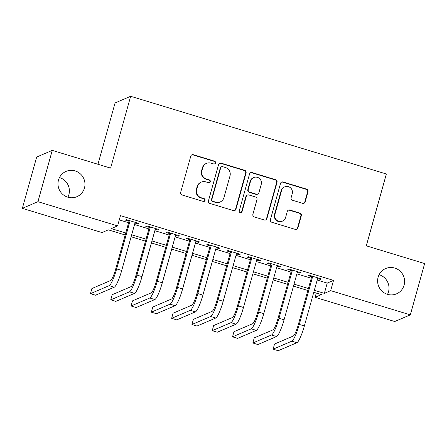 <?xml version="1.0" encoding="UTF-8"?>
<svg xmlns="http://www.w3.org/2000/svg" width="447" height="447" viewBox="0 0 447 447"><rect width="100%" height="100%" fill="white"/><g stroke="black" fill="none" stroke-linecap="round" stroke-linejoin="round"><path stroke-width="0.67" d="M215.515 162.976A1.475 1.442 66.9 0 0 214.51 161.143L193.35 154.712A2.112 2.062 66.9 0 0 190.791 156.12L180.672 192.378A2.112 2.062 66.9 0 0 182.102 194.998L203.262 201.429A1.475 1.442 66.9 0 0 205.05 200.44A1.475 1.442 66.9 0 0 204.05 198.608L201.312 197.775A6.755 6.599 66.9 0 1 196.736 189.394L197.58 186.371A6.755 6.599 66.9 0 1 205.754 181.862L208.492 182.694A1.475 1.442 66.9 0 0 210.28 181.711A1.475 1.442 66.9 0 0 209.28 179.878L206.542 179.046A6.755 6.599 66.9 0 1 201.966 170.659L202.809 167.642A6.755 6.599 66.9 0 1 210.984 163.133L213.727 163.965A1.475 1.442 66.9 0 0 215.515 162.976M214.482 163.982A1.475 1.442 66.9 0 0 214.091 161.322L192.925 154.891A2.112 2.062 66.9 0 0 191.752 154.885M204.022 201.452A1.475 1.442 66.9 0 0 203.631 198.792L200.893 197.96L201.312 197.775M209.252 182.717A1.475 1.442 66.9 0 0 208.861 180.057L206.123 179.225L206.542 179.046M378.117 277.246A13.762 13.449 66.9 0 0 382.241 291.377A13.762 13.449 66.9 0 0 396.517 293.847A13.762 13.449 66.9 0 0 404.094 285.141A13.762 13.449 66.9 0 0 399.97 271.005A13.762 13.449 66.9 0 0 385.694 268.535A13.762 13.449 66.9 0 0 378.117 277.246M387.515 294.349A13.762 13.449 66.9 0 0 388.51 291.802A13.762 13.449 66.9 0 0 379.112 274.698M58.49 180.102A13.762 13.449 66.9 0 0 62.614 194.238A13.762 13.449 66.9 0 0 76.89 196.702A13.762 13.449 66.9 0 0 84.466 187.997A13.762 13.449 66.9 0 0 80.343 173.861A13.762 13.449 66.9 0 0 66.067 171.397A13.762 13.449 66.9 0 0 58.49 180.102M67.888 197.205A13.762 13.449 66.9 0 0 68.883 194.663A13.762 13.449 66.9 0 0 59.485 177.56M302.625 203.329A2.112 2.062 66.9 0 0 305.178 201.921L308.022 191.746A2.112 2.062 66.9 0 0 306.592 189.126L283.085 181.985A2.112 2.062 66.9 0 0 280.532 183.393L270.407 219.65A2.112 2.062 66.9 0 0 271.837 222.271L295.344 229.412A2.112 2.062 66.9 0 0 297.898 228.004L301.328 215.717A2.112 2.062 66.9 0 0 299.898 213.096L289.84 210.04A2.112 2.062 66.9 0 0 287.287 211.448L285.583 217.544A5.649 5.515 66.9 0 1 276.62 220.103A5.649 5.515 66.9 0 1 274.927 214.303L281.593 190.433A5.649 5.515 66.9 0 1 290.556 187.874A5.649 5.515 66.9 0 1 292.249 193.674L291.137 197.652A2.112 2.062 66.9 0 0 292.567 200.273L302.625 203.329M125.194 234.982L108.319 229.853L102.005 232.557L22.35 208.347L36.676 157.042L52.26 150.382L110.605 168.111L130.658 96.289L386.359 174L366.305 245.828L424.65 263.557L410.324 314.861L394.74 321.522L315.09 297.316L321.404 294.612L313.766 292.293M52.26 150.382L37.934 201.686L117.589 225.891L111.269 228.596L125.747 232.993M317.186 280.046L327.221 283.091L333.54 280.392L120.455 215.633L117.589 225.891M333.54 280.392L330.674 290.651L410.324 314.861M246.068 172.922A2.112 2.062 66.9 0 0 244.643 170.301L221.136 163.155A2.112 2.062 66.9 0 0 218.583 164.563L208.458 200.82A2.112 2.062 66.9 0 0 209.889 203.441L233.395 210.587A2.112 2.062 66.9 0 0 235.949 209.179L246.068 172.922L245.649 173.101A2.112 2.062 66.9 0 0 244.218 170.48L220.712 163.334A2.112 2.062 66.9 0 0 219.538 163.334M252.108 172.57L275.615 179.716A2.112 2.062 66.9 0 1 277.045 182.331L266.92 218.589A2.112 2.062 66.9 0 1 264.367 220.002L254.309 216.94A2.112 2.062 66.9 0 1 252.879 214.325L256.986 199.619A2.112 2.062 66.9 0 0 255.555 196.998L248.884 194.97A2.112 2.062 66.9 0 0 246.325 196.378L242.05 211.688A1.475 1.442 66.9 0 1 239.709 212.359A1.475 1.442 66.9 0 1 239.262 210.839L249.555 173.978A2.112 2.062 66.9 0 1 252.108 172.57L251.689 172.749L275.196 179.895L275.615 179.716M134.96 223.042L137.654 223.863L138.71 223.411L126.529 219.712L125.478 220.164L129.032 221.243M155.254 229.21L157.947 230.032L159.003 229.579L146.823 225.88L145.772 226.333L149.326 227.411M175.548 235.379L178.241 236.2L179.297 235.748L167.117 232.049L166.066 232.496L169.62 233.58M195.842 241.548L198.535 242.369L199.591 241.916L187.41 238.217L186.36 238.664L189.914 239.743M216.136 247.716L218.829 248.532L219.885 248.085L207.704 244.38L206.654 244.833L210.207 245.911M236.429 253.885L239.123 254.701L240.179 254.254L227.998 250.549L226.947 251.002L230.501 252.08M256.723 260.048L259.416 260.869L260.472 260.417L248.292 256.718L247.241 257.17L250.795 258.249M277.017 266.216L279.71 267.038L280.766 266.585L268.586 262.886L267.535 263.339L271.089 264.417M297.311 272.385L300.004 273.206L301.06 272.754L288.879 269.055L287.829 269.502L291.383 270.586M119.265 219.89L128.613 222.735M134.541 224.534L148.907 228.903M154.835 230.702L169.201 235.066M175.129 236.871L189.494 241.235M195.423 243.039L209.788 247.403M215.717 249.208L230.082 253.572M236.01 255.371L250.376 259.741M256.304 261.54L270.67 265.909M276.598 267.708L290.963 272.072M296.892 273.877L311.257 278.241M317.605 278.554L320.298 279.375L321.354 278.922L309.173 275.223L308.123 275.67L311.676 276.749M130.658 96.289L115.075 102.95L97.954 164.267M22.35 208.347L37.934 201.686M316.275 293.053L315.09 297.316M307.838 290.489L293.472 286.125M287.544 284.326L273.178 279.956M267.25 278.157L252.885 273.787M246.956 271.988L232.591 267.624M226.663 265.82L212.297 261.456M206.369 259.651L192.003 255.287M186.075 253.483L171.709 249.119M165.781 247.32L151.416 242.95M145.487 241.151L131.122 236.781M314.319 290.304L324.354 293.355L330.674 290.651M131.675 234.798L146.04 239.162M151.969 240.961L166.334 245.33M172.263 247.13L186.628 251.499M192.556 253.298L206.922 257.662M212.85 259.467L227.216 263.831M233.144 265.635L247.509 269.999M253.438 271.804L267.803 276.168M273.732 277.967L288.097 282.336M294.025 284.136L308.391 288.505M327.221 283.091L324.354 293.355M137.654 223.863L137.855 223.154M157.947 230.032L158.149 229.322M178.241 236.2L178.442 235.491M198.535 242.369L198.736 241.654M218.829 248.532L219.03 247.822M239.123 254.701L239.324 253.991M259.416 260.869L259.618 260.16M279.71 267.038L279.911 266.328M300.004 273.206L300.205 272.497M320.298 279.375L320.499 278.66M206.531 163.367L206.112 163.546A6.755 6.599 66.9 0 0 202.39 167.821L202.809 167.642M206.123 179.225A6.755 6.599 66.9 0 1 201.547 170.843L202.39 167.821M201.301 182.097L200.882 182.281A6.755 6.599 66.9 0 0 197.161 186.55L197.58 186.371M200.893 197.96A6.755 6.599 66.9 0 1 196.317 189.573L197.161 186.55M234.569 210.593A2.112 2.062 66.9 0 0 235.524 209.358L245.649 173.101M222.539 166.642A1.475 1.442 66.9 0 0 220.751 167.631L211.867 199.457A1.475 1.442 66.9 0 0 212.867 201.29L215.756 202.167A6.755 6.599 66.9 0 0 223.93 197.658L230.004 175.906A6.755 6.599 66.9 0 0 225.428 167.519L222.539 166.642M221.567 166.692L221.142 166.876A1.475 1.442 66.9 0 0 220.332 167.809L220.751 167.631M220.209 201.932L219.79 202.111A6.755 6.599 66.9 0 1 215.331 202.346L212.442 201.468A1.475 1.442 66.9 0 1 211.442 199.636L220.332 167.809M265.546 220.002A2.112 2.062 66.9 0 0 266.501 218.773L276.626 182.516A2.112 2.062 66.9 0 0 275.196 179.895M247.487 195.043L247.068 195.222A2.112 2.062 66.9 0 0 245.906 196.557L241.631 211.867L242.05 211.688M241.022 212.694A1.475 1.442 66.9 0 0 241.631 211.867M261.244 184.36A5.649 5.515 66.9 0 0 253.695 177.548A5.649 5.515 66.9 0 0 250.588 181.119L248.241 189.534A2.112 2.062 66.9 0 0 249.672 192.149L256.343 194.177A2.112 2.062 66.9 0 0 258.897 192.769L261.244 184.36M253.695 177.548L253.276 177.727A5.649 5.515 66.9 0 0 250.169 181.303L250.588 181.119M257.735 194.104L257.316 194.283A2.112 2.062 66.9 0 1 255.919 194.361L249.247 192.333A2.112 2.062 66.9 0 1 247.817 189.712L250.169 181.303M251.689 172.749A2.112 2.062 66.9 0 0 250.516 172.743M284.7 186.863L284.281 187.042A5.649 5.515 66.9 0 0 281.169 190.612L281.593 190.433M282.476 221.114L282.051 221.293A5.649 5.515 66.9 0 1 274.503 214.482L281.169 190.612M296.517 229.417A2.112 2.062 66.9 0 0 297.478 228.188L300.909 215.895A2.112 2.062 66.9 0 0 299.479 213.28L289.416 210.219A2.112 2.062 66.9 0 0 288.242 210.219M303.804 203.335A2.112 2.062 66.9 0 0 304.759 202.1L307.597 191.925A2.112 2.062 66.9 0 0 306.173 189.31L282.666 182.164A2.112 2.062 66.9 0 0 281.487 182.158M129.228 220.533L115.594 269.362A10.75 1.771 106.9 0 1 110.621 280.526L91.898 288.533L90.467 293.662L109.191 285.655A16.126 2.654 -73.1 0 0 116.645 268.915L130.083 220.79M90.467 293.662L95.541 295.204L114.264 287.197A16.126 2.654 -73.1 0 0 121.718 270.457L135.156 222.332M149.522 226.702L135.888 275.531A10.75 1.771 106.9 0 1 130.915 286.695L112.191 294.696L110.761 299.831L129.485 291.824A16.126 2.654 -73.1 0 0 136.938 275.084L150.376 226.959M110.761 299.831L115.834 301.373L134.558 293.366A16.126 2.654 -73.1 0 0 142.012 276.626L155.45 228.501M169.815 232.865L156.182 281.699A10.75 1.771 106.9 0 1 151.209 292.863L132.485 300.865L131.055 305.994L149.779 297.993A16.126 2.654 -73.1 0 0 157.232 281.252L170.67 233.127M131.055 305.994L136.128 307.536L154.852 299.535A16.126 2.654 -73.1 0 0 162.306 282.789L175.744 234.669M190.109 239.033L176.476 287.868A10.75 1.771 106.9 0 1 171.503 299.026L152.779 307.033L151.349 312.162L170.072 304.161A16.126 2.654 -73.1 0 0 177.526 287.415L190.964 239.296M151.349 312.162L156.422 313.705L175.146 305.703A16.126 2.654 -73.1 0 0 182.6 288.958L196.037 240.838M210.403 245.202L196.769 294.037A10.75 1.771 106.9 0 1 191.797 305.195L173.073 313.202L171.642 318.331L190.366 310.324A16.126 2.654 -73.1 0 0 197.82 293.584L211.258 245.464M171.642 318.331L176.716 319.873L195.44 311.866A16.126 2.654 -73.1 0 0 202.893 295.126L216.331 247.007M230.697 251.37L217.063 300.205A10.75 1.771 106.9 0 1 212.09 311.363L193.367 319.37L191.936 324.5L210.66 316.493A16.126 2.654 -73.1 0 0 218.114 299.753L231.552 251.633M191.936 324.5L197.01 326.042L215.733 318.035A16.126 2.654 -73.1 0 0 223.187 301.295L236.625 253.17M250.99 257.539L237.357 306.368A10.75 1.771 106.9 0 1 232.384 317.532L213.66 325.539L212.23 330.668L230.954 322.661A16.126 2.654 -73.1 0 0 238.407 305.921L251.845 257.796M212.23 330.668L217.303 332.21L236.027 324.204A16.126 2.654 -73.1 0 0 243.481 307.463L256.919 259.338M271.284 263.708L257.651 312.537A10.75 1.771 106.9 0 1 252.678 323.701L233.954 331.702L232.524 336.837L251.248 328.83A16.126 2.654 -73.1 0 0 258.701 312.09L272.139 263.965M232.524 336.837L237.597 338.379L256.321 330.372A16.126 2.654 -73.1 0 0 263.775 313.632L277.213 265.507M291.578 269.876L277.945 318.705A10.75 1.771 106.9 0 1 272.972 329.869L254.248 337.871L252.818 343L271.541 334.999A16.126 2.654 -73.1 0 0 278.995 318.258L292.433 270.133M252.818 343L257.891 344.542L276.615 336.541A16.126 2.654 -73.1 0 0 284.068 319.801L297.506 271.675M311.872 276.039L298.238 324.874A10.75 1.771 106.9 0 1 293.266 336.032L274.542 344.039L273.111 349.168L291.835 341.167A16.126 2.654 -73.1 0 0 299.289 324.421L312.727 276.302M273.111 349.168L278.185 350.711L296.909 342.709A16.126 2.654 -73.1 0 0 304.362 325.964L317.8 277.844M214.091 161.322L214.51 161.143M203.631 198.792L204.05 198.608M208.861 180.057L209.28 179.878M201.547 170.843L201.966 170.659M196.317 189.573L196.736 189.394M192.925 154.891L193.35 154.712M235.524 209.358L235.949 209.179M220.712 163.334L221.136 163.155M244.218 170.48L244.643 170.301M211.442 199.636L211.867 199.457M212.442 201.468L212.867 201.29M215.331 202.346L215.756 202.167M276.626 182.516L277.045 182.331M266.501 218.773L266.92 218.589M245.906 196.557L246.325 196.378M247.817 189.712L248.241 189.534M249.247 192.333L249.672 192.149M255.919 194.361L256.343 194.177M274.503 214.482L274.927 214.303M289.416 210.219L289.84 210.04M299.479 213.28L299.898 213.096M300.909 215.895L301.328 215.717M297.478 228.188L297.898 228.004M282.666 182.164L283.085 181.985M306.173 189.31L306.592 189.126M307.597 191.925L308.022 191.746M304.759 202.1L305.178 201.921M116.645 268.915L121.718 270.457M109.191 285.655L114.264 287.197M136.938 275.084L142.012 276.626M129.485 291.824L134.558 293.366M157.232 281.252L162.306 282.789M149.779 297.993L154.852 299.535M177.526 287.415L182.6 288.958M170.072 304.161L175.146 305.703M197.82 293.584L202.893 295.126M190.366 310.324L195.44 311.866M218.114 299.753L223.187 301.295M210.66 316.493L215.733 318.035M238.407 305.921L243.481 307.463M230.954 322.661L236.027 324.204M258.701 312.09L263.775 313.632M251.248 328.83L256.321 330.372M278.995 318.258L284.068 319.801M271.541 334.999L276.615 336.541M299.289 324.421L304.362 325.964M291.835 341.167L296.909 342.709"/></g></svg>
